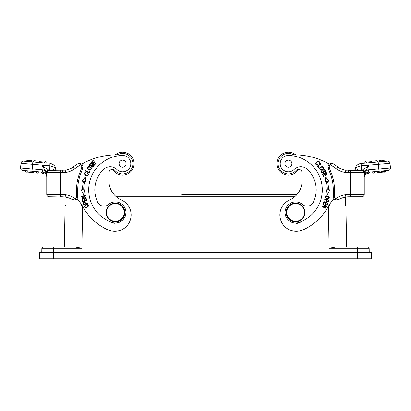 <?xml version="1.0" encoding="UTF-8"?>
<svg xmlns="http://www.w3.org/2000/svg" width="411" height="411" viewBox="0 0 411 411"><rect width="100%" height="100%" fill="white"/><g stroke="black" fill="none" stroke-linecap="round" stroke-linejoin="round"><path stroke-width="0.62" d="M332.925 163.64L333.449 163.912C332.067 163.234 330.881 163.188 329.905 163.784L330.459 164.816C331.513 163.819 332.509 163.516 333.455 163.917L332.92 163.635M330.285 163.609L330.711 163.47M332.35 163.455L333.455 163.917A72.541 72.541 0 0 1 337.996 167.061A16.378 16.378 0 0 0 345.779 170.211L358.505 170.339M343.082 197.676L344.5 197.306M344.588 197.285L345.862 197.044A21.059 21.059 90 0 0 338.551 199.648L337.657 200.013M336.213 199.078L338.551 199.648L335.885 200.003L337.991 199.91L336.753 200.121M347.305 194.444L349.931 194.444L345.523 194.727A23.401 23.401 90 0 0 335.71 198.693L335.171 199.731L335.885 200.003L335.171 199.731A3.509 3.509 0 0 1 333.275 196.612L333.275 189.877A45.395 45.395 0 0 0 329.345 171.392A18.017 18.017 0 0 1 328.122 167.554A3.509 3.509 0 0 1 329.905 163.784L330.778 163.455M334.282 199.073A23.401 23.401 90 0 0 328.517 206.111A53.82 53.82 0 0 1 302.928 229.908A16.378 16.378 0 0 1 280.245 218.349A16.378 16.378 0 0 1 289.611 199.977A21.059 21.059 0 0 0 302.111 180.737L302.111 172.98A3.509 3.509 0 0 0 296.007 170.611A10.296 10.296 0 0 1 278.108 163.67A10.296 10.296 0 0 1 292.164 154.089A11.698 11.698 0 0 0 296.151 154.89A70.199 70.199 0 0 1 329.339 164.159M277.81 168.063A11.467 11.467 0 0 0 298.288 169.481A11.467 11.467 0 0 1 277.81 168.063A11.467 11.467 0 0 1 295.761 154.875M332.448 163.475L331.554 163.362M331.117 163.393L330.829 163.444M332.468 163.727L332.807 163.712M355.068 170.339L354.883 170.226A6.787 6.787 0 0 1 361.079 163.465L378.171 161.97L361.079 163.465L361.279 165.751L362.821 165.659L361.279 165.751L361.279 170.339L359.944 170.339M382.225 160.439L384.131 160.275L384.234 161.441L387.496 161.153A2.338 2.338 0 0 1 390.034 163.28L378.377 164.302L378.788 168.962L390.44 167.945L390.034 163.28L390.44 167.945A2.338 2.338 0 0 1 388.313 170.478L367.927 172.301A4.68 4.68 0 0 0 366.602 172.81A4.68 4.68 0 0 1 367.927 172.301L368.61 172.199M378.988 171.295L378.788 168.962L368.518 169.877C365.893 170.565 364.47 172.892 364.244 176.874L365.143 174.105L366.627 172.795L368.518 172.209L368.518 169.877L368.595 171.783M345.523 194.727L345.862 197.044L349.936 196.782L349.936 194.444L364.244 194.444A2.338 2.338 0 0 1 361.906 196.782L350.203 196.782L361.906 196.782A2.338 2.338 0 0 0 364.244 194.444L364.244 172.682A2.338 2.338 0 0 0 361.906 170.339A2.338 2.338 0 0 1 364.244 172.682A2.338 2.338 0 0 0 361.906 170.339L362.821 169.733L361.906 170.339A2.338 2.338 0 0 1 364.244 172.682L364.855 171.767L364.105 170.473M390.034 163.28A2.338 2.338 0 0 0 387.496 161.153L378.171 161.97L378.377 164.302L362.821 165.659L368.924 165.659L364.855 171.767L362.821 169.733L368.924 165.659L368.924 169.825L368.518 169.877M369.011 172.168L368.631 172.199M364.244 176.869L366.561 172.836L367.963 173.668L366.555 172.836M367.963 173.668L368.04 173.663A1.403 1.403 0 0 0 369.319 172.26A1.403 1.403 177.5 0 0 369.314 172.137A1.403 1.403 0 0 1 368.04 173.663L367.927 172.301L368.518 172.209L367.573 172.394M373.28 173.195A1.403 1.403 90 0 0 374.678 171.67A1.403 1.403 0 0 1 373.28 173.195A1.403 1.403 0 0 1 371.878 171.916A1.403 1.403 0 0 0 373.28 173.195A1.403 1.403 90 0 0 374.678 171.67A1.403 1.403 0 0 1 373.28 173.195M378.639 172.728A1.403 1.403 0 0 1 377.241 171.449A1.403 1.403 0 0 0 378.639 172.728A1.403 1.403 -5 0 0 380.036 171.202A1.403 1.403 0 0 1 378.639 172.728A1.403 1.403 -5 0 0 380.036 171.202A1.403 1.403 0 0 1 378.639 172.728M384.002 172.26A1.403 1.403 0 0 1 382.852 171.659A1.403 1.403 0 0 0 385.271 171.449A1.403 1.403 0 0 1 384.002 172.26A1.403 1.403 0 0 0 385.271 171.449A1.403 1.403 0 0 1 382.852 171.659A1.403 1.403 0 0 0 384.002 172.26M383.453 172.147L379.404 172.502M385.472 171.433L384.598 171.505L385.944 171.387L385.888 170.688M381.203 171.099L381.264 171.798L384.157 171.546M384.475 170.812L384.537 171.51L384.537 170.806M381.603 171.063L381.665 171.762M347.326 196.884L348.718 196.807M345.862 197.044L349.936 196.782M334.446 189.877L333.275 189.877A45.395 45.395 0 0 0 329.345 171.392A18.017 18.017 0 0 1 328.122 167.554A18.017 18.017 0 0 0 329.345 171.392L330.413 170.914A46.566 46.566 0 0 1 334.446 189.877L334.446 196.612A2.338 2.338 0 0 0 335.71 198.693L338.551 199.648M330.413 170.914A16.846 16.846 0 0 1 329.273 167.328L328.122 167.554A3.509 3.509 0 0 1 329.905 163.784C331.394 163.177 332.581 163.224 333.455 163.917A72.541 72.541 0 0 1 337.996 167.061A16.378 16.378 0 0 0 341.716 169.157L341.741 169.168M343.067 169.635L344.726 170.046M342.05 169.286L341.716 169.157A16.378 16.378 0 0 1 337.996 167.061A16.378 16.378 0 0 0 345.779 170.211L345.523 172.538A26.304 26.304 -176.9 0 0 348.281 172.682L350.203 172.682L350.203 170.339L348.281 170.339L361.906 170.339L364.141 171.993M357.267 170.339L357.226 170.339C357.704 170.113 358.002 168.859 358.12 166.578L361.279 165.751M355.017 170.339L355.032 170.226C355.397 168.572 356.429 167.359 358.12 166.578M378.171 161.97L379.574 161.847L379.471 160.68L380.678 160.578M365.471 163.08L364.069 163.203A1.403 1.403 90 0 1 365.471 161.677A1.403 1.403 0 0 1 366.869 162.956A1.403 1.403 85 0 0 365.466 161.677A1.403 1.403 85 0 1 366.869 162.956A1.403 1.403 0 0 0 365.471 161.677A1.403 1.403 90 0 0 364.069 163.203A1.403 1.403 0 0 1 365.348 161.682A1.403 1.403 0 0 0 364.069 163.203M370.83 162.612L369.432 162.735A1.403 1.403 -90 0 1 370.83 161.21A1.403 1.403 0 0 1 372.227 162.489A1.403 1.403 0 0 0 370.83 161.21A1.403 1.403 -95 0 0 370.707 161.215A1.403 1.403 -95 0 1 370.83 161.21A1.403 1.403 -90 0 0 369.432 162.735M374.786 162.145A1.403 1.403 0 0 0 374.796 162.263A1.403 1.403 0 0 1 376.132 160.737A1.403 1.403 0 0 1 377.591 162.021A1.403 1.403 0 0 0 376.132 160.737A1.403 1.403 0 0 0 374.796 162.263M381.552 160.269A1.403 1.403 0 0 1 382.954 161.549A1.403 1.403 0 0 0 381.552 160.269A1.403 1.403 85 0 0 381.434 160.275A1.403 1.403 0 0 0 380.154 161.795A1.403 1.403 0 0 1 381.552 160.269A1.403 1.403 85 0 0 381.434 160.275A1.403 1.403 0 0 0 380.154 161.795A1.403 1.403 0 0 1 381.552 160.269M333.275 189.877L333.275 196.612L334.446 196.612M328.035 198.914C330.156 197.45 329.596 196.422 326.349 195.836C324.253 197.28 324.813 198.308 328.035 198.914M324.726 198.857L324.613 199.268L326.262 199.725C326.036 201.965 326.714 202.592 328.291 201.616L328.785 199.982L324.726 198.857M325.712 176.848L325.353 181.975L326.462 181.744A39.43 39.43 0 0 1 327.31 189.81L326.175 189.81L327.593 194.752L329.797 189.805L328.476 189.805A40.602 40.602 0 0 0 327.603 181.503L328.898 181.23L325.712 176.848M322.347 174.048L323.375 176.504L323.837 176.309L322.989 174.29L324.31 173.735L325.075 175.554L325.527 175.363L324.767 173.545L325.959 173.046L326.771 174.988L327.228 174.798L326.231 172.42L322.347 174.048M323.945 201.606L323.133 203.866L323.601 204.036L324.269 202.171L325.62 202.659L325.014 204.334L325.481 204.503L326.082 202.823L327.3 203.26L326.653 205.053L327.12 205.217L327.911 203.029L323.945 201.606M322.974 204.257L322.81 204.632L325.825 205.988L322.116 206.173L321.936 206.574L325.774 208.3L325.944 207.925L322.928 206.569L326.637 206.384L326.817 205.983L322.974 204.257M323.323 168.942C323.75 166.255 322.589 165.813 319.83 167.621C319.404 170.277 320.57 170.714 323.323 168.942M317.364 166.029L318.72 167.796L319.116 167.498L318.047 166.101L320.996 163.84L320.708 163.465L317.364 166.029M322.039 170.467L321.459 170.991C321.222 172.892 321.962 173.447 323.668 172.651L323.914 170.154C324.926 170.18 325.137 170.709 324.536 171.736L324.782 172.117C327.397 170.519 322.013 167.709 323.287 172.029L322.214 172.599C321.602 171.942 321.623 171.351 322.286 170.837L322.039 170.467M317.909 164.369L317.066 164.626C313.85 164.708 319.347 159.17 318.951 163.357L319.362 163.619C319.897 161.415 318.977 160.85 316.609 161.934C315.073 164.061 315.576 165.022 318.124 164.816L317.909 164.369M295.077 222.978A5.852 5.852 0 0 0 300.98 221.678A34.396 34.396 0 0 0 322.275 189.62A34.396 34.396 0 0 1 298.992 222.428A10.532 10.532 0 0 1 285.059 212.538A10.532 10.532 0 0 1 302.46 204.483A7.018 7.018 0 0 0 313.357 202.222A28.313 28.313 0 0 0 307.248 169.219A9.361 9.361 0 0 0 294.209 169.45A9.361 9.361 0 0 1 307.248 169.224M325.8 197.917C325.497 196.227 326.432 195.872 328.6 196.854C328.923 198.518 327.988 198.873 325.8 197.917M326.74 199.859L328.194 200.26L327.829 201.426C326.694 201.883 326.329 201.359 326.74 199.859M329.314 189.805L328.476 189.805M326.812 189.81L326.175 189.81M320.981 169.702C319.506 168.541 319.912 167.596 322.198 166.866C323.663 167.991 323.262 168.936 320.981 169.702M294.209 169.45A8.189 8.189 0 0 1 280.215 163.732A8.189 8.189 0 0 1 288.568 155.481A34.396 34.396 0 0 1 322.275 189.62M282.455 206.142L128.545 206.142M49.377 247.093L75.665 247.093L81.892 248.244L41.84 248.244A1.171 1.171 0 0 1 43.011 247.093L43.027 247.093M335.53 247.093L367.989 247.093A1.171 1.171 -90.1 0 1 369.16 248.244L357.462 248.244L357.529 252.241M345.091 247.093L343.539 247.093M341.515 247.093L338.191 247.093M338.34 247.093L346.637 247.093L345.913 205.664L345.548 205.659L345.666 197.075L345.548 205.659L345.913 205.664L346.637 247.093M362.867 247.093L359.753 247.093M74.165 206.142L65.467 206.142L65.452 205.659L65.087 205.664L64.363 247.093L64.794 247.093M65.483 247.093L68.021 247.093M68.683 247.093L73.564 247.093M73.949 247.093L48.174 247.093M53.538 247.093L43.011 247.093L41.85 248.146A1.171 1.171 90.1 0 0 41.84 248.244L41.773 252.241L41.84 248.244L43.011 247.093L53.538 247.093L53.471 252.241M48.133 247.093L58.665 247.093M371.642 252.241L39.358 252.241L39.358 258.796L371.642 258.796L371.642 252.241M39.358 258.796L39.358 252.241M181.868 194.444L297.04 194.444M345.533 206.142L345.548 205.659L345.533 206.142L329.745 206.142L329.745 204.067M337.154 206.142L336.84 206.142M335.335 247.093L329.108 248.244L357.462 248.244L357.462 247.093M333.398 206.142L328.374 206.142M65.452 205.659L65.334 205.14L65.087 205.664L65.452 205.659L65.467 206.142L82.626 206.142M81.255 204.067L81.255 206.142L77.602 206.142M369.16 248.244L369.227 252.241L368.898 247.53M68.95 169.286L69.284 169.157A16.378 16.378 0 0 0 73.004 167.061A72.541 72.541 0 0 1 77.545 163.917C78.933 163.234 80.119 163.188 81.095 163.784L80.715 163.609L81.095 163.784L80.541 164.816C79.518 163.825 78.516 163.527 77.545 163.917L78.08 163.635M78.552 163.475L79.446 163.362M81.039 163.753L81.095 163.784A3.509 3.509 0 0 1 81.661 164.159A3.509 3.509 0 0 0 81.095 163.784A3.509 3.509 0 0 1 82.945 166.876A3.509 3.509 0 0 0 81.095 163.784L80.284 163.47M82.878 167.554A3.509 3.509 0 0 0 82.945 166.876A3.509 3.509 0 0 1 82.878 167.554A3.509 3.509 0 0 0 82.878 167.549A18.017 18.017 0 0 1 81.655 171.392A18.017 18.017 0 0 0 82.878 167.549A3.509 3.509 0 0 1 82.878 167.554A3.509 3.509 0 0 0 82.878 167.549A3.509 3.509 0 0 1 82.878 167.554L81.727 167.328A16.846 16.846 0 0 1 80.587 170.914A46.566 46.566 0 0 0 76.554 189.877L76.554 196.612A2.338 2.338 0 0 1 75.29 198.693L72.449 199.648A21.059 21.059 0 0 0 65.138 197.044L64.332 196.946M65.334 197.075L49.094 196.782A2.338 2.338 0 0 1 46.756 194.444A2.338 2.338 0 0 0 49.094 196.782A2.338 2.338 0 0 1 46.756 194.444L46.756 172.682L42.076 165.659L49.094 170.339A2.338 2.338 0 0 0 46.756 172.682A2.338 2.338 0 0 1 49.094 170.339L55.932 170.339M67.933 169.635L69.259 169.168M67.974 169.62L66.515 169.995M61.809 196.792L61.455 196.787M65.477 194.727L61.064 194.444L61.064 196.782L65.138 197.044L65.477 194.727A23.401 23.401 0 0 1 75.29 198.693L75.829 199.731A3.509 3.509 0 0 0 77.725 196.612L77.725 189.877L76.554 189.877M67.923 197.681L66.5 197.306M56.117 170.226L56.117 170.226A6.787 6.787 0 0 0 49.921 163.465A6.787 6.787 0 0 1 56.117 170.226L55.983 170.339M45.529 161.677A1.403 1.403 0 0 0 44.131 162.956L38.773 162.489A1.403 1.403 0 0 1 40.17 161.21A1.403 1.403 0 0 0 38.773 162.489L32.829 161.97L32.623 164.302L49.721 165.751L52.88 166.578C54.571 167.359 55.603 168.572 55.968 170.226M41.989 172.168L42.076 169.825L32.212 168.962L32.623 164.302L20.966 163.28A2.338 2.338 0 0 1 23.504 161.153A2.338 2.338 0 0 0 20.966 163.28L20.56 167.945L20.966 163.28A2.338 2.338 0 0 1 23.504 161.153L44.131 162.956A1.403 1.403 -85 0 1 45.652 161.682A1.403 1.403 0 0 1 46.931 163.203M46.756 176.869L46.756 176.874C46.53 174.218 45.107 172.666 42.482 172.209L43.073 172.301A4.68 4.68 0 0 1 44.445 172.836L42.96 173.663L43.073 172.301M45.703 173.91L45.082 173.283M46.145 171.767L48.179 169.733L48.179 165.659L42.076 165.659L42.076 169.825L42.482 169.877L42.446 170.385M42.405 171.783L42.482 172.209L22.687 170.478A2.338 2.338 0 0 1 20.56 167.945A2.338 2.338 0 0 0 20.55 168.15M41.871 172.158L42.482 172.209L42.482 169.877C44.953 170.236 46.381 172.569 46.756 176.874M42.369 172.199L41.686 172.137A1.403 1.403 -177.5 0 0 41.681 172.26A1.403 1.403 0 0 0 42.96 173.663L43.782 173.524M38.202 171.834L39.122 171.916A1.403 1.403 0 0 1 37.72 173.195A1.403 1.403 0 0 1 36.322 171.67A1.403 1.403 0 0 0 37.72 173.195L37.72 173.195M30.152 171.13L30.861 171.192L30.753 172.43L32.885 172.615L32.993 171.377L32.238 171.315M30.044 172.368L29.073 172.281L28.986 171.027L28.878 172.266L30.753 172.43M25.6 170.735A1.403 1.403 0 0 0 27.547 172.147A1.403 1.403 0 0 1 26.998 172.26A1.403 1.403 0 0 0 27.547 172.147A1.403 1.403 0 0 1 25.6 170.735A1.403 1.403 0 0 0 26.998 172.26A1.403 1.403 0 0 1 25.6 170.735L25.59 170.729M43.9 173.457L44.296 173.093M33.759 171.449A1.403 1.403 0 0 1 32.361 172.728A1.403 1.403 5 0 1 31.596 172.502M31.077 171.212L30.964 172.445M27.296 170.878L27.188 172.117L28.878 172.266M25.112 170.688L25.056 171.387L25.729 171.449M60.797 170.339L60.797 172.682L62.719 172.682A26.386 26.386 176.7 0 0 65.477 172.538L65.221 170.211L49.094 170.339L49.721 170.339L49.094 170.339L46.859 171.993M52.88 166.578C52.998 168.859 53.296 170.113 53.774 170.339L65.221 170.211A16.378 16.378 0 0 0 73.004 167.061A16.378 16.378 0 0 1 69.284 169.157M66.536 169.99L66.263 170.046M51.01 170.339L49.731 170.339L49.921 163.465M78.65 163.455L77.545 163.917L78.614 163.46M78.825 163.419L79.174 163.373M81.661 164.159A70.199 70.199 0 0 1 114.849 154.89A11.698 11.698 0 0 0 118.836 154.089A10.296 10.296 0 0 1 132.712 161.759A10.296 10.296 0 0 1 114.993 170.611A3.509 3.509 0 0 0 108.889 172.98L108.889 180.737A21.059 21.059 0 0 0 121.389 199.977A16.378 16.378 0 0 1 114.731 231.326A16.378 16.378 0 0 1 108.072 229.908A53.82 53.82 0 0 1 82.483 206.111A23.401 23.401 0 0 0 76.718 199.073M84.933 205.228C84.014 207.637 85.062 208.166 88.067 206.81C88.971 204.426 87.928 203.902 84.933 205.228M86.063 197.958L85.991 197.557L82.734 198.153L85.683 195.893L85.606 195.461L81.465 196.222L81.537 196.622L84.789 196.026L81.84 198.287L81.917 198.719L86.063 197.958M85.647 181.975L85.288 176.848L82.102 181.23L83.397 181.503A40.602 40.602 0 0 0 82.524 189.805L81.203 189.805L83.407 194.752L84.825 189.81L83.69 189.805A39.43 39.43 0 0 1 84.538 181.744L85.647 181.975M86.772 200.691L86.156 198.369L85.678 198.498L86.182 200.409L84.794 200.774L84.337 199.052L83.865 199.181L84.317 200.902L83.073 201.231L82.585 199.392L82.102 199.52L82.698 201.77L86.772 200.691M89.295 166.419C86.675 167.149 86.757 168.392 89.552 170.144C92.146 169.419 92.059 168.176 89.295 166.419M89.136 173.052L90.179 171.079L89.742 170.848L88.92 172.399L85.632 170.663L85.411 171.079L89.136 173.052M91.216 166.948L91.936 167.256C93.759 166.676 93.955 165.772 92.521 164.554L90.153 165.376C89.752 164.441 90.143 164.03 91.324 164.148L91.571 163.763C89.028 162.057 88.719 168.125 92.115 165.16L93.081 165.895C92.737 166.727 92.192 166.953 91.453 166.568L91.216 166.948M94.34 165.171L96.143 163.208L95.773 162.874L94.294 164.487L93.235 163.516L94.571 162.062L94.206 161.729L92.876 163.182L91.92 162.309L93.348 160.758L92.984 160.424L91.237 162.319L94.34 165.171M87.399 173.247L87.99 173.904C89.403 176.792 82.082 174.115 86.048 172.718L86.115 172.24C83.885 172.677 83.762 173.745 85.735 175.446C88.308 175.954 88.966 175.096 87.718 172.867L87.399 173.247M87.687 203.394L87.548 202.993L85.93 203.553C84.846 201.585 83.931 201.452 83.186 203.152L83.71 204.776L87.687 203.394M97.643 202.222A28.313 28.313 0 0 1 94.807 189.666A28.313 28.313 0 0 0 97.643 202.222A7.018 7.018 0 0 0 108.54 204.483A10.532 10.532 0 0 1 125.941 212.538L125.586 215.169M124.59 217.625L123.007 219.751L120.947 221.421M118.532 222.515L115.959 222.978M115.923 222.978L114.047 223.286L110.02 221.678M72.449 199.648L74.309 200.121L75.829 199.731L74.309 200.121L72.449 199.648M73.384 200.023L73.05 199.926M115.239 154.875A11.467 11.467 0 0 1 134.063 163.67A11.467 11.467 0 0 1 112.712 169.481M122.596 173.966A10.296 10.296 0 0 0 126.357 173.257M125.941 212.538A10.532 10.532 0 0 1 112.008 222.428A34.396 34.396 0 0 1 122.432 155.481A8.189 8.189 0 0 1 125.735 171.238A8.189 8.189 0 0 1 116.791 169.45A9.361 9.361 0 0 0 103.752 169.224A28.313 28.313 0 0 0 94.807 189.666M122.432 155.481A8.189 8.189 0 0 1 125.694 171.253A8.189 8.189 0 0 1 116.791 169.45M119.354 165.017A3.509 3.509 0 0 1 121.25 160.429A3.509 3.509 0 0 1 125.838 162.33A3.509 3.509 0 0 1 123.942 166.912A3.509 3.509 0 0 1 119.354 165.017M115.409 221.822A9.361 9.361 0 0 1 106.048 212.461A9.361 9.361 0 0 1 115.409 203.101A9.361 9.361 0 0 1 124.769 212.461A9.361 9.361 0 0 1 115.409 221.822M115.409 203.568A8.893 8.893 0 0 1 124.302 212.461A8.893 8.893 0 0 1 115.409 221.354A8.893 8.893 0 0 1 106.516 212.461A8.893 8.893 0 0 1 115.409 203.568M80.587 170.914L81.655 171.392A45.395 45.395 0 0 0 77.725 189.877M87.338 204.781C88.55 206.003 87.98 206.82 85.632 207.247C84.425 206.06 84.995 205.238 87.338 204.781M81.203 189.805L83.407 194.752L84.825 189.81L84.409 189.81M82.524 189.805L81.943 189.805M90.965 168.227C90.523 170.051 89.495 170.082 87.877 168.31C88.288 166.501 89.315 166.476 90.965 168.227M85.462 203.717L84.039 204.21L83.674 203.044C84.353 202.022 84.949 202.248 85.462 203.717M65.215 170.216L64.871 170.246M51.056 170.339L49.721 170.339M31.426 161.847L26.766 161.441L26.869 160.275L31.529 160.68L31.426 161.847M33.409 162.021L36.204 162.263A1.403 1.403 0 0 0 36.214 162.145A1.403 1.403 0 0 1 36.204 162.263A1.403 1.403 0 0 0 34.868 160.737A1.403 1.403 0 0 0 33.409 162.021L34.807 162.145M40.17 161.21A1.403 1.403 95 0 1 40.293 161.215A1.403 1.403 -85 0 1 41.568 162.735M29.448 160.269A1.403 1.403 0 0 0 28.775 160.439A1.403 1.403 -85 0 1 29.566 160.275A1.403 1.403 0 0 1 30.322 160.578A1.403 1.403 0 0 0 29.566 160.275A1.403 1.403 -85 0 0 29.448 160.269A1.403 1.403 0 0 0 28.775 160.439A1.403 1.403 -85 0 1 29.448 160.269M347.012 170.308L346.519 170.277M346.262 170.257L345.779 170.211M354.883 170.339L348.281 170.339L348.281 172.682M357.226 170.339L361.269 170.339M361.274 168.988L361.274 169.835M285.265 171.238A8.189 8.189 0 0 1 288.568 155.481A8.189 8.189 0 0 0 280.215 163.67M284.895 163.67A3.509 3.509 0 0 1 288.404 160.162A3.509 3.509 0 0 1 291.913 163.67A3.509 3.509 0 0 1 288.404 167.185A3.509 3.509 0 0 1 284.895 163.67M295.591 221.822A9.361 9.361 0 0 1 286.231 212.461A9.361 9.361 0 0 1 295.591 203.101A9.361 9.361 0 0 1 304.952 212.461A9.361 9.361 0 0 1 295.591 221.822M295.591 203.568A8.893 8.893 0 0 1 304.484 212.461A8.893 8.893 0 0 1 295.591 221.354A8.893 8.893 0 0 1 286.698 212.461A8.893 8.893 0 0 1 295.591 203.568M335.171 199.731L335.176 199.715A3.509 3.509 0 0 1 333.275 196.612M368.924 169.825L369.129 172.158M369.088 171.706L368.975 170.406M329.273 167.328A2.338 2.338 0 0 1 330.459 164.816A70.199 70.199 0 0 1 336.588 168.931A18.721 18.721 0 0 0 345.523 172.538M350.203 196.782L350.203 172.682L364.244 172.682M336.588 168.931L337.996 167.061A16.378 16.378 0 0 0 341.716 169.157M362.821 165.659L362.821 169.733M328.379 206.368L329.108 248.244M81.892 248.244L82.621 206.368M357.601 258.796L357.601 252.241M53.399 252.241L53.399 258.796M294.692 196.782L116.308 196.782M80.541 164.816A2.338 2.338 0 0 1 81.727 167.328A2.338 2.338 0 0 0 80.541 164.816A70.199 70.199 0 0 0 74.412 168.931L73.004 167.061M46.756 194.444L60.797 194.444L60.797 196.782M49.094 170.339A2.338 2.338 0 0 0 46.756 172.682L60.797 172.682L60.797 194.444L63.695 194.444M20.56 167.945L32.212 168.962L32.012 171.295M42.076 169.825L42.025 170.406M65.477 172.538A18.721 18.721 0 0 0 74.412 168.931M62.719 172.682L62.719 170.339L63.068 170.339M76.554 196.612L77.725 196.612M330.798 163.45L332.232 163.429M344.254 197.362L343.015 197.696M342.409 197.891L342.039 198.02M332.54 163.501L331.877 163.378M365.148 174.11L364.542 175.23M365.918 173.283L366.622 172.795M364.244 176.874L364.341 175.929M343.072 169.635L342.779 169.543M344.629 170.026L345.014 170.097M42.616 247.165L43.001 247.093M367.989 247.093L367.115 247.093M79.205 163.373L77.545 163.917M66.356 170.031L65.986 170.097M64.167 196.931L63.648 196.884M62.991 196.838L62.57 196.818M62.349 196.807L62.004 196.797M65.971 197.193L66.341 197.27M45.852 174.11L46.458 175.23M51.277 170.339L53.132 170.339M67.127 169.856L67.43 169.779M67.851 169.656L68.211 169.548M73.62 200.07L73.071 199.931M75.115 200.008L75.829 199.731M78.46 163.501L79.123 163.378M359.723 170.339L357.868 170.339M345.795 170.216L344.326 169.964M343.879 169.856L343.581 169.779"/></g></svg>

